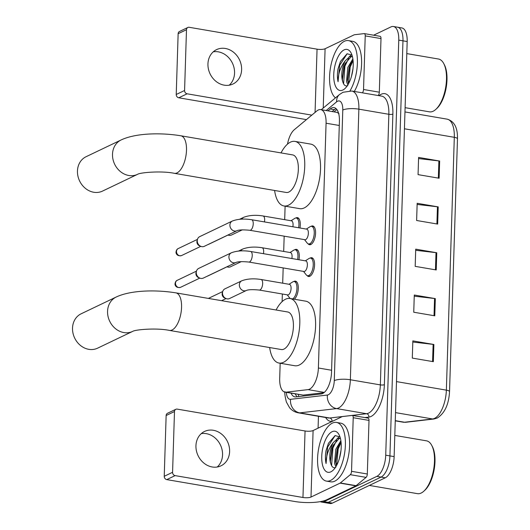 <?xml version="1.0" encoding="UTF-8"?>
<svg xmlns="http://www.w3.org/2000/svg" width="530" height="530" viewBox="0 0 530 530"><rect width="100%" height="100%" fill="white"/><g stroke="black" fill="none" stroke-linecap="round" stroke-linejoin="round"><path stroke-width="0.79" d="M293.805 281.536A9.527 4.22 99.7 0 1 294.117 281.357A9.527 4.22 99.7 0 1 295.435 281.145A9.527 4.22 99.7 0 1 298.251 289.029A9.527 4.22 99.7 0 1 294.296 299.218M294.799 249.776A9.527 4.22 99.7 0 1 295.117 249.597A9.527 4.22 99.7 0 1 296.436 249.385A9.527 4.22 99.7 0 1 298.947 259.746M295.8 218.015A9.527 4.22 99.7 0 1 296.118 217.837A9.527 4.22 99.7 0 1 297.436 217.625A9.527 4.22 99.7 0 1 299.94 227.986M311.097 226.336A9.527 4.22 99.7 0 1 311.415 226.164A9.527 4.22 99.7 0 1 312.733 225.946A9.527 4.22 99.7 0 1 315.482 234.618A9.527 4.22 99.7 0 1 310.838 244.509A9.527 4.22 99.7 0 1 309.52 244.721A9.527 4.22 99.7 0 1 308.109 243.813M310.103 258.097A9.527 4.22 99.7 0 1 310.414 257.924A9.527 4.22 99.7 0 1 311.733 257.706A9.527 4.22 99.7 0 1 314.482 266.378A9.527 4.22 99.7 0 1 309.838 276.269A9.527 4.22 99.7 0 1 308.52 276.488A9.527 4.22 99.7 0 1 307.115 275.573M280.178 363.249L279.694 378.539A17.861 7.917 -80.3 0 0 285.027 392.154A17.861 7.917 -80.3 0 0 286.061 392.18L308.056 389.623A17.861 7.917 -80.3 0 0 309.5 389.186A17.861 7.917 -80.3 0 0 318.384 367.999L326.076 123.218A17.861 7.917 -80.3 0 0 320.743 109.604A17.861 7.917 -80.3 0 0 316.814 110.969L294.309 129.698A17.861 7.917 -80.3 0 0 287.512 144.114M339.014 113.764L337.193 112.42L320.743 109.604M285.027 392.154L303.16 395.102L323.962 392.684M285.113 206.163L284.69 219.672M284.173 236.161L283.689 251.432M283.172 267.922L282.695 283.192M282.351 294.004L282.112 301.61M291.056 393.18A17.861 7.917 -80.3 0 0 294.872 396.877A17.861 7.917 -80.3 0 0 295.906 396.904L321.2 393.962A17.861 7.917 -80.3 0 0 322.644 393.532A17.861 7.917 -80.3 0 0 331.528 372.338L339.419 121.237A17.861 7.917 -80.3 0 0 334.085 107.623A17.861 7.917 -80.3 0 0 330.157 108.988L327.938 110.836M373.61 35.205L390.961 26.904A17.861 7.917 99.7 0 1 393.432 26.5A17.861 7.917 99.7 0 1 398.765 40.114L385.721 455.184A17.861 7.917 99.7 0 1 376.837 476.371L323.989 501.652A17.861 7.917 99.7 0 1 321.518 502.062A17.861 7.917 99.7 0 1 320.319 501.625M318.079 428.16L318.45 416.275M393.432 26.5L401.846 27.938A17.861 7.917 99.7 0 1 407.179 41.552L394.134 456.621A17.861 7.917 99.7 0 1 385.25 477.815L332.409 503.096L328.196 502.374A17.861 7.917 99.7 0 1 325.725 502.778A17.861 7.917 99.7 0 0 328.196 502.374L381.043 477.093L328.196 502.374L323.989 501.652M394.134 456.621L389.928 455.899A17.861 7.917 99.7 0 1 381.043 477.093A17.861 7.917 99.7 0 0 389.928 455.899L402.972 40.837L389.928 455.899L385.721 455.184M397.639 27.222A17.861 7.917 99.7 0 1 402.972 40.837A17.861 7.917 99.7 0 0 397.639 27.222M332.144 111.558L334.364 109.71A17.861 7.917 99.7 0 1 336.073 108.637M297.277 396.745A17.861 7.917 99.7 0 1 295.263 393.903M418.574 158.576L438.886 160.921A4.763 1.279 1.8 0 1 439.655 161.034L418.607 157.43L418.064 174.628L439.112 178.232L439.655 161.034M417.13 204.434L437.449 206.786A4.763 1.279 1.8 0 1 438.211 206.892L417.163 203.295L416.626 220.493L437.667 224.091L438.211 206.892M412.804 342.029L433.123 344.381A4.763 1.279 1.8 0 1 433.884 344.487L412.843 340.889L412.3 358.088L433.348 361.685L433.884 344.487M414.248 296.164L434.56 298.516A4.763 1.279 1.8 0 1 435.329 298.622L414.281 295.024L413.744 312.223L434.785 315.82L435.329 298.622M415.686 250.299L436.005 252.651A4.763 1.279 1.8 0 1 436.766 252.757L415.725 249.16L415.182 266.358L436.23 269.956L436.766 252.757M332.409 503.096A17.861 7.917 99.7 0 1 329.938 503.5L321.518 502.062M201.268 433.633A19.053 16.297 -115.6 0 1 222.554 454.886A19.053 16.297 -115.6 0 1 217.234 467.003M195.948 445.75A19.053 16.297 64.4 0 0 204.01 463.193A19.053 16.297 64.4 0 0 221.003 465.817A19.053 16.297 64.4 0 0 229.616 451.507A19.053 16.297 64.4 0 0 221.553 434.063A19.053 16.297 64.4 0 0 204.56 431.44A19.053 16.297 64.4 0 0 195.948 445.75M367.946 418.13A2.975 1.318 99.7 0 1 368.118 418.13A2.975 1.318 99.7 0 1 369.006 420.403L353.218 417.706L351.536 471.309L367.317 474.005A2.975 1.318 99.7 0 1 366.084 477.378L356.114 485.679A2.975 1.318 99.7 0 1 355.868 485.838L326.785 499.75A23.817 6.386 1.8 0 1 294.62 501.473L166.771 479.61A2.975 2.544 -115.6 0 1 164.234 476.291L172.575 472.303A2.975 2.544 64.4 0 0 175.119 475.615L302.961 497.484A5.956 1.597 -178.2 0 0 311.004 497.047L340.088 483.135A2.975 1.318 -80.3 0 0 340.333 482.976L350.297 474.681A2.975 1.318 -80.3 0 0 351.536 471.309M369.006 420.403L367.317 474.005M353.218 417.706A2.975 1.318 -80.3 0 0 352.331 415.434A2.975 1.318 -80.3 0 0 352.158 415.427L342.42 416.56A2.975 1.318 -80.3 0 0 342.175 416.633L313.098 430.546A5.956 1.597 -178.2 0 1 305.055 430.976L177.206 409.114A2.975 2.544 64.4 0 0 175.834 409.292A2.975 2.544 64.4 0 0 174.489 411.532L166.142 415.52L164.234 476.291M166.142 415.52A2.975 2.544 -115.6 0 1 167.487 413.287L175.834 409.292M174.489 411.532L172.575 472.303M394.804 435.415L426.491 440.834A26.791 11.872 99.7 0 1 431.678 445.279L432.301 446.432A25.599 11.342 99.7 0 1 434.202 469.335A25.599 11.342 99.7 0 1 424.802 490.31L423.828 491.191A26.791 11.872 99.7 0 1 421.165 493.046A26.791 11.872 99.7 0 1 417.454 493.655L369.337 485.427M431.678 445.279A26.791 11.872 99.7 0 1 433.673 469.249A26.791 11.872 99.7 0 1 423.828 491.191M332.383 423.106A29.766 13.19 99.7 0 1 336.497 422.43A29.766 13.19 99.7 0 1 345.09 449.526A29.766 13.19 99.7 0 1 330.581 480.432A29.766 13.19 99.7 0 1 326.467 481.114A29.766 13.19 99.7 0 1 317.874 454.011A29.766 13.19 99.7 0 1 332.383 423.106M336.497 422.43L340.71 423.145A29.766 13.19 99.7 0 1 349.303 450.248A29.766 13.19 99.7 0 1 334.788 481.154A29.766 13.19 99.7 0 1 330.674 481.83L326.467 481.114M339.982 436.912L335.086 435.58L328.461 443.246L326.016 450.679C325.201 455.489 325.221 459.768 326.069 463.531C326.056 455.72 328.441 448.758 333.224 442.649A14.886 6.592 99.7 0 0 330.76 463.538C331.82 467.056 333.489 468.368 335.755 467.473M330.852 471.833A20.836 9.235 99.7 0 1 321.75 456.429A20.836 9.235 99.7 0 1 332.111 431.705A20.836 9.235 99.7 0 1 339.034 434.679A20.836 9.235 99.7 0 1 340.585 453.329A20.836 9.235 99.7 0 1 332.926 470.395A20.836 9.235 99.7 0 1 330.852 471.833M341.048 442.086L338.325 446.465L337.146 449.447L335.523 461.723L336.464 465.691M340.869 440.688L335.828 449.221L334.503 463.399L335.861 466.725M340.982 450.454L339.438 458.324M340.392 438.31L339.008 438.648L333.065 445.564L331.886 448.546L330.263 460.828L330.76 463.538M340.366 438.204L337.696 438.423L333.224 442.649M338.677 445.743L337.537 448.797L335.623 462.518M339.551 436.475L337.087 438.714M333.416 444.842L332.277 447.896L330.356 461.617M328.434 443.312L326.016 450.679M341.082 442.424L338.193 448.91L336.61 465.426M336.603 440.311L332.933 448.009L331.594 465.665M335.159 435.554L327.673 447.108L326.069 463.531M81.136 313.8A19.053 16.297 64.4 0 0 72.524 328.11A19.053 16.297 64.4 0 0 80.587 345.553A19.053 16.297 64.4 0 0 97.58 348.17L132.626 331.409A19.053 16.297 -115.6 0 1 115.633 328.785A19.053 16.297 -115.6 0 1 107.564 311.342A19.053 16.297 -115.6 0 1 116.183 297.032L81.136 313.8M132.626 331.409L132.626 331.409C135.322 329.534 156.953 327.745 169.448 330.415L281.298 349.542A19.053 8.44 -80.3 0 0 283.928 349.111A19.053 8.44 -80.3 0 0 293.216 329.329A19.053 8.44 -80.3 0 0 287.717 311.985L175.867 292.858C155.29 289.532 130.486 290.255 116.183 297.032M276.09 309.997A32.747 14.509 99.7 0 1 285.498 299.231A32.747 14.509 99.7 0 1 290.029 298.489A32.747 14.509 99.7 0 1 299.476 328.302A32.747 14.509 99.7 0 1 283.517 362.295A32.747 14.509 99.7 0 1 278.985 363.043A32.747 14.509 99.7 0 1 269.664 347.554M290.029 298.489L305.81 301.186A32.747 14.509 99.7 0 1 315.264 330.998A32.747 14.509 99.7 0 1 299.298 364.998A32.747 14.509 99.7 0 1 294.773 365.74L278.985 363.043M86.072 156.714A19.053 16.297 64.4 0 0 77.46 171.024A19.053 16.297 64.4 0 0 85.522 188.468A19.053 16.297 64.4 0 0 102.515 191.091L137.561 174.324A19.053 16.297 -115.6 0 1 120.568 171.707A19.053 16.297 -115.6 0 1 112.506 154.256A19.053 16.297 -115.6 0 1 121.118 139.953L86.072 156.714M137.561 174.324L137.561 174.324C140.258 172.449 161.895 170.667 174.383 173.33L286.233 192.463A19.053 8.44 -80.3 0 0 288.87 192.026A19.053 8.44 -80.3 0 0 298.151 172.25A19.053 8.44 -80.3 0 0 292.653 154.899L180.803 135.773C160.232 132.447 135.422 133.169 121.118 139.953M281.026 152.912A32.747 14.509 99.7 0 1 290.433 142.153A32.747 14.509 99.7 0 1 294.965 141.404A32.747 14.509 99.7 0 1 304.412 171.216A32.747 14.509 99.7 0 1 288.452 205.216A32.747 14.509 99.7 0 1 283.921 205.958A32.747 14.509 99.7 0 1 274.6 190.469M294.965 141.404L310.746 144.107A32.747 14.509 99.7 0 1 320.2 173.919A32.747 14.509 99.7 0 1 304.233 207.912A32.747 14.509 99.7 0 1 299.708 208.661L283.921 205.958M231.332 252.797C236.751 250.743 243.184 250.306 250.637 251.485L305.77 260.912A5.36 2.372 99.7 0 1 307.32 265.795A5.36 2.372 99.7 0 1 304.704 271.353A5.36 2.372 99.7 0 1 303.962 271.479L248.828 262.045C242.309 261.416 238.016 261.555 235.963 262.463A5.36 4.585 -115.6 0 1 231.179 261.727A5.36 4.585 -115.6 0 1 228.914 256.818A5.36 4.585 -115.6 0 1 228.933 256.493A5.36 4.585 -115.6 0 1 231.332 252.797L198.684 268.412A5.36 4.585 -115.6 0 0 196.471 271.102A5.36 4.585 -115.6 0 0 196.259 272.44A5.36 4.585 -115.6 0 0 199.823 278.118A5.36 4.585 -115.6 0 0 200.83 278.409A5.36 4.585 -115.6 0 0 203.308 278.084L235.963 262.463M305.32 260.839L309.03 258.494A8.931 3.955 99.7 0 1 309.348 258.315A8.931 3.955 99.7 0 1 310.58 258.11A8.931 3.955 99.7 0 1 313.157 266.245A8.931 3.955 99.7 0 1 308.805 275.514A8.931 3.955 99.7 0 1 307.572 275.719A8.931 3.955 99.7 0 1 306.234 274.845L303.518 271.4M180.578 287.306C176.285 288.36 174.728 285.246 175.039 283.689A3.869 1.04 1.8 0 1 175.49 283.225A3.869 3.312 -115.6 0 0 177.126 286.77A3.869 3.312 -115.6 0 0 180.578 287.306L199.803 278.111L198.478 277.561A3.869 3.312 -115.6 0 1 195.908 273.46A3.869 3.312 -115.6 0 1 196.06 272.5L196.471 271.102M232.332 221.03C237.745 218.983 244.178 218.545 251.631 219.725L306.771 229.152A5.36 2.372 99.7 0 1 308.314 234.028A5.36 2.372 99.7 0 1 305.704 239.593A5.36 2.372 99.7 0 1 304.962 239.719L249.829 230.285C243.303 229.656 239.017 229.795 236.956 230.702A5.36 4.585 -115.6 0 1 232.18 229.96A5.36 4.585 -115.6 0 1 229.907 225.058A5.36 4.585 -115.6 0 1 229.927 224.733A5.36 4.585 -115.6 0 1 232.332 221.03L199.677 236.652A5.36 4.585 -115.6 0 0 197.471 239.341A5.36 4.585 -115.6 0 0 197.259 240.68A5.36 4.585 -115.6 0 0 200.824 246.357A5.36 4.585 -115.6 0 0 201.831 246.649A5.36 4.585 -115.6 0 0 204.302 246.324L236.956 230.702M306.32 229.073L310.03 226.734A8.931 3.955 99.7 0 1 310.348 226.555A8.931 3.955 99.7 0 1 311.58 226.35A8.931 3.955 99.7 0 1 314.157 234.485A8.931 3.955 99.7 0 1 309.805 243.754A8.931 3.955 99.7 0 1 308.566 243.959A8.931 3.955 99.7 0 1 307.228 243.084L304.511 239.639M200.824 246.357L199.479 245.801A3.869 3.312 -115.6 0 1 196.902 241.7A3.869 3.312 -115.6 0 1 197.054 240.739L197.471 239.341M261.065 279.495L289.473 284.352A5.36 2.372 99.7 0 1 291.023 289.228A5.36 2.372 99.7 0 1 288.406 294.793A5.36 2.372 99.7 0 1 287.664 294.912L259.256 290.056C252.737 289.426 248.444 289.565 246.39 290.466A5.36 4.585 -115.6 0 1 243.913 290.798A5.36 4.585 -115.6 0 1 239.361 284.504A5.36 4.585 -115.6 0 1 241.766 280.801C247.179 278.753 253.612 278.316 261.065 279.495A5.36 2.372 99.7 0 1 262.668 283.258A5.36 2.372 99.7 0 1 259.998 289.936A5.36 2.372 99.7 0 1 259.256 290.056M246.39 290.466L229.536 298.536A5.36 4.585 -115.6 0 1 227.059 298.86A5.36 4.585 -115.6 0 1 226.052 298.569A5.36 4.585 -115.6 0 1 222.699 291.553A5.36 4.585 -115.6 0 1 224.906 288.863L241.766 280.801M289.022 284.272L292.732 281.927A8.931 3.955 99.7 0 1 293.05 281.755A8.931 3.955 99.7 0 1 294.282 281.549A8.931 3.955 99.7 0 1 296.866 289.618A8.931 3.955 99.7 0 1 292.567 298.92M221.6 300.676L226.032 298.556L224.707 298.012A3.869 3.312 -115.6 0 1 222.13 293.911A3.869 3.312 -115.6 0 1 222.289 292.951L222.699 291.553L208.389 298.416M290.129 298.503A8.931 3.955 99.7 0 1 289.936 298.284L287.22 294.839M240.885 250.895A5.36 4.585 -115.6 0 1 242.76 249.04C248.173 246.993 254.605 246.556 262.065 247.735L290.473 252.591A5.36 2.372 99.7 0 1 291.864 258.534M241.335 261.608L230.53 266.776A5.36 4.585 -115.6 0 1 228.059 267.1A5.36 4.585 -115.6 0 1 227.052 266.809A5.36 4.585 -115.6 0 1 226.959 266.769L227.052 266.809M290.023 252.512L293.733 250.167A8.931 3.955 99.7 0 1 294.051 249.994A8.931 3.955 99.7 0 1 295.283 249.789A8.931 3.955 99.7 0 1 297.628 259.521M241.879 219.135A5.36 4.585 -115.6 0 1 243.76 217.28C249.173 215.233 255.606 214.796 263.059 215.968L291.474 220.831A5.36 2.372 99.7 0 1 292.858 226.774M242.329 229.841L231.531 235.009A5.36 4.585 -115.6 0 1 229.053 235.34A5.36 4.585 -115.6 0 1 228.046 235.048A5.36 4.585 -115.6 0 1 227.953 235.009L228.046 235.048M291.023 220.752L294.726 218.406A8.931 3.955 99.7 0 1 295.044 218.234A8.931 3.955 99.7 0 1 296.283 218.029A8.931 3.955 99.7 0 1 298.628 227.761M213.265 51.814A19.053 16.297 -115.6 0 1 234.558 73.067A19.053 16.297 -115.6 0 1 229.232 85.184M207.945 63.931A19.053 16.297 64.4 0 0 216.008 81.382A19.053 16.297 64.4 0 0 233.001 83.998A19.053 16.297 64.4 0 0 241.614 69.688A19.053 16.297 64.4 0 0 233.551 52.245A19.053 16.297 64.4 0 0 216.558 49.628A19.053 16.297 64.4 0 0 207.945 63.931M379.944 36.312A2.975 1.318 99.7 0 1 380.116 36.318A2.975 1.318 99.7 0 1 381.004 38.584L365.223 35.888L363.534 89.491L379.321 92.194A2.975 1.318 99.7 0 1 378.128 95.526M381.004 38.584L379.321 92.194M306.413 119.621L178.776 97.792A2.975 2.544 -115.6 0 1 176.232 94.479L184.579 90.484A2.975 2.544 64.4 0 0 187.117 93.803L311.812 115.129M365.223 35.888A2.975 1.318 -80.3 0 0 364.329 33.615A2.975 1.318 -80.3 0 0 364.163 33.615L354.418 34.748A2.975 1.318 -80.3 0 0 354.179 34.821L325.095 48.733A5.956 1.597 -178.2 0 1 317.053 49.164L189.21 27.295A2.975 2.544 64.4 0 0 187.832 27.48A2.975 2.544 64.4 0 0 186.487 29.713L178.14 33.708L176.232 94.479M178.14 33.708A2.975 2.544 -115.6 0 1 179.491 31.469L187.832 27.48M186.487 29.713L184.579 90.484M362.341 92.823A2.975 1.318 -80.3 0 0 363.534 89.491M406.801 53.603L438.489 59.022A26.791 11.872 99.7 0 1 443.683 63.461L444.299 64.614A25.599 11.342 99.7 0 1 446.207 87.523A25.599 11.342 99.7 0 1 436.8 108.491L435.826 109.372A26.791 11.872 99.7 0 1 433.162 111.227A26.791 11.872 99.7 0 1 429.452 111.837L405.099 107.669M443.683 63.461A26.791 11.872 99.7 0 1 445.67 87.43A26.791 11.872 99.7 0 1 435.826 109.372M335.457 97.878A29.766 13.19 99.7 0 1 330.336 68.589A29.766 13.19 99.7 0 1 344.381 41.287A29.766 13.19 99.7 0 1 348.501 40.611A29.766 13.19 99.7 0 1 357.392 59.771A29.766 13.19 99.7 0 1 350.032 90.829M348.501 40.611L352.708 41.327A29.766 13.19 99.7 0 1 361.599 60.427A29.766 13.19 99.7 0 1 354.298 91.451M351.98 55.093L347.084 53.768L340.465 61.427L338.014 68.86C337.199 73.67 337.219 77.956 338.067 81.713C338.054 73.902 340.439 66.939 345.222 60.837A14.886 6.592 99.7 0 0 342.758 81.719C343.818 85.237 345.487 86.549 347.759 85.661M342.85 90.02A20.836 9.235 99.7 0 1 333.748 74.611A20.836 9.235 99.7 0 1 344.109 49.886A20.836 9.235 99.7 0 1 351.032 52.867A20.836 9.235 99.7 0 1 352.583 71.51A20.836 9.235 99.7 0 1 344.924 88.576A20.836 9.235 99.7 0 1 342.85 90.02M353.046 60.274L350.323 64.647L349.144 67.628L347.521 79.911L348.462 83.872M352.867 58.87L347.832 67.403L346.501 81.587L347.859 84.913M352.98 68.635L351.443 76.505M352.39 56.491L351.006 56.829L345.063 63.746L343.884 66.727L342.261 79.01L342.758 81.719M352 56.306L349.694 56.604L345.222 60.837M350.675 63.925L349.535 66.979L347.62 80.699M351.549 54.656L349.084 56.902M345.414 63.024L344.275 66.078L342.36 79.805M340.432 61.493L338.014 68.86M353.079 60.605L350.191 67.091L348.608 83.608M348.608 58.492L344.931 66.19L343.592 83.846M347.157 53.735L339.67 65.296L338.067 81.713M324.3 392.399L308.056 389.623M298.317 394.426A17.861 15.88 83.4 0 0 298.86 396.559M331.588 370.258L318.384 367.999M303.16 395.102L286.061 392.18M339.286 125.478L326.076 123.218M286.346 392.379A11.905 5.273 -80.3 0 0 290.553 399.322L327.394 395.042A11.905 5.273 -80.3 0 0 328.355 394.751A11.905 5.273 -80.3 0 0 334.278 380.626L342.784 110.028A11.905 5.273 -80.3 0 0 337.577 101.223A11.905 5.273 -80.3 0 0 336.61 101.859L326.182 110.538M342.784 110.028A11.905 3.193 -178.2 0 1 358.87 109.167L350.363 379.765A23.817 10.554 99.7 0 1 338.518 408.014A23.817 10.554 99.7 0 1 336.596 408.59L366.588 413.725A23.817 10.554 -80.3 0 0 368.502 413.148A23.817 10.554 -80.3 0 0 380.354 384.893L388.854 114.294A23.817 10.554 -80.3 0 0 381.746 96.142L351.754 91.014A23.817 10.554 99.7 0 1 358.87 109.167L388.854 114.294A2.975 0.795 1.8 0 0 392.876 114.082L384.376 384.674A2.975 0.795 1.8 0 1 380.354 384.893L350.363 379.765A11.905 3.193 -178.2 0 0 334.278 380.626M351.754 91.014L342.963 92.28L339.511 94.506A11.905 9.48 50.2 0 0 336.61 101.859M384.376 384.674A26.791 11.872 99.7 0 1 371.046 416.461A26.791 11.872 99.7 0 1 368.887 417.11L364.865 417.58M332.29 421.363L332.038 421.396A26.791 11.872 99.7 0 1 325.639 417.507M379.016 95.678A26.791 11.872 99.7 0 1 392.876 114.082M376.837 476.371L385.25 477.815M398.765 40.114L407.179 41.552M327.394 395.042A11.905 10.587 83.4 0 0 336.596 408.59L299.755 412.877L329.74 418.004L366.588 413.725A2.975 2.643 -96.6 0 1 368.887 417.11M290.553 399.322A11.905 10.587 83.4 0 0 299.755 412.877A23.817 10.554 99.7 0 1 298.377 412.843L328.368 417.971A23.817 10.554 -80.3 0 0 329.74 418.004A2.975 2.643 -96.6 0 1 332.038 421.396M334.364 109.71L330.157 108.988M395.267 420.641L404.549 422.231L432.599 418.965A23.817 10.554 -80.3 0 0 434.52 418.389A23.817 10.554 -80.3 0 0 446.366 390.14A5.956 1.597 1.8 0 1 449.533 391.657C448.797 404.456 444.71 413.248 437.27 418.031L433.944 419.005L405.9 422.264L403.178 422.191A23.817 10.554 -80.3 0 0 404.549 422.231A5.956 5.293 83.4 0 0 405.9 422.264M433.944 419.005A5.956 5.293 83.4 0 1 432.599 418.965L395.519 412.625M396.493 381.607L446.366 390.14L454.309 137.31A23.817 10.554 -80.3 0 0 447.201 119.164C454.329 121.251 457.761 127.803 457.476 138.827A5.956 1.597 -178.2 0 0 454.309 137.31L404.436 128.783M436.005 252.651L435.461 269.83M434.56 298.516L434.024 315.688M433.123 344.381L432.579 361.553M437.449 206.786L436.906 223.965M438.886 160.921L438.35 178.1M305.055 430.976L302.961 497.484M313.098 430.546L311.004 497.047M355.868 485.838L340.088 483.135M175.119 475.615L166.771 479.61M340.333 482.976L356.114 485.679M366.084 477.378L350.297 474.681M169.448 330.415A19.053 8.44 -80.3 0 0 172.078 329.985A19.053 8.44 -80.3 0 0 181.558 307.38A19.053 8.44 -80.3 0 0 175.867 292.858M174.383 173.33A19.053 8.44 -80.3 0 0 177.013 172.899A19.053 8.44 -80.3 0 0 186.494 150.295A19.053 8.44 -80.3 0 0 180.803 135.773M250.637 251.485A5.36 2.372 99.7 0 1 252.24 255.248A5.36 2.372 99.7 0 1 249.57 261.926A5.36 2.372 99.7 0 1 248.828 262.045M175.49 283.225A3.869 3.312 -115.6 0 1 177.239 280.324L196.464 271.128M178.239 248.563C177.086 249.001 176.351 250.12 176.04 251.929C175.728 253.486 177.285 256.599 181.578 255.546A3.869 3.312 -115.6 0 1 178.126 255.01A3.869 3.312 -115.6 0 1 176.49 251.465A3.869 3.312 -115.6 0 1 178.239 248.563L197.465 239.368M176.04 251.929A3.869 1.04 1.8 0 1 176.49 251.465M251.631 219.725A5.36 2.372 99.7 0 1 253.241 223.488A5.36 2.372 99.7 0 1 250.571 230.166A5.36 2.372 99.7 0 1 249.829 230.285M207.177 276.229L207.806 275.998A3.869 3.312 -115.6 0 1 207.263 276.19M262.065 247.735A5.36 2.372 99.7 0 1 263.668 251.492A5.36 2.372 99.7 0 1 263.45 253.678M208.171 244.469L208.807 244.237A3.869 3.312 -115.6 0 1 208.263 244.429M263.059 215.968A5.36 2.372 99.7 0 1 264.669 219.731A5.36 2.372 99.7 0 1 264.45 221.918M317.053 49.164L315.065 112.426M325.095 48.733L323.227 108.06M187.117 93.803L178.776 97.792M336.868 109.511L334.026 111.876M339.511 94.506L321.266 109.697M284.928 391.657C284.544 393.141 285.034 396.599 286.385 402.045L289.599 407.742C291.937 410.485 294.859 412.188 298.377 412.843M457.476 138.827L449.533 391.657M447.201 119.164L404.966 111.936M403.178 422.191L395.261 420.84M352.331 415.434L368.118 418.13M340.002 438.125L340.359 438.184M310.58 258.11L313.084 258.541M307.572 275.719L310.07 276.143M177.239 280.324C176.086 280.761 175.351 281.88 175.039 283.689M311.58 226.35L314.078 226.78M308.566 243.959L311.07 244.383M181.578 255.546L200.804 246.344M294.282 281.549L296.787 281.98M295.283 249.789L297.781 250.22M242.76 249.04L238.546 251.061M207.806 275.998L227.032 266.795M296.283 218.029L298.781 218.459M243.76 217.28L239.54 219.301M208.807 244.237L228.026 235.035M364.329 33.615L380.116 36.318"/></g></svg>

